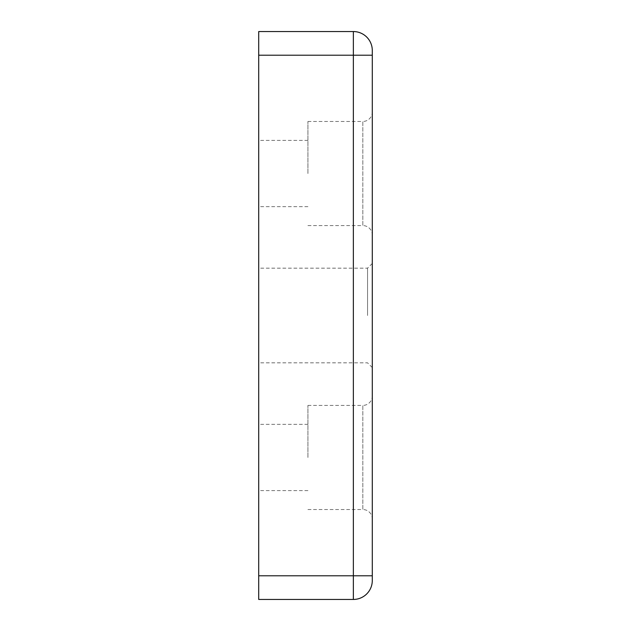 <?xml version="1.0" encoding="UTF-8"?>
<svg xmlns="http://www.w3.org/2000/svg" width="631" height="631" viewBox="0 0 631 631"><rect width="100%" height="100%" fill="white"/><g stroke="black" fill="none" stroke-linecap="round" stroke-linejoin="round"><path stroke-width="0.47" stroke-dasharray="3.15 2.37" d="M258.71 173.525L258.71 140.397L258.71 173.525M307.928 173.525L307.928 121.467L307.928 173.525M258.71 457.475L258.71 424.347L258.71 457.475M307.928 457.475L307.928 405.417L307.928 457.475M258.71 315.5L258.71 268.175L258.71 315.5M367.558 315.5L367.558 268.175L367.558 315.5M372.29 315.5L372.29 263.442L372.29 315.5M307.928 121.467L362.825 121.467L362.825 173.525L362.825 121.467A9.465 9.465 0 0 0 372.29 112.002L372.29 235.047L372.29 112.002M307.928 225.582L362.825 225.582L362.825 173.525L362.825 225.582A9.465 9.465 0 0 1 372.29 235.047M307.928 405.417L362.825 405.417L362.825 457.475L362.825 405.417A9.465 9.465 0 0 0 372.29 395.952L372.29 518.997L372.29 395.952M307.928 509.532L362.825 509.532L362.825 457.475L362.825 509.532A9.465 9.465 0 0 1 372.29 518.997M258.71 575.787L353.36 575.787L353.36 31.55L258.71 31.55L258.71 599.45L353.36 599.45A18.93 18.93 0 0 0 372.29 580.52L372.29 55.212L258.71 55.212M372.29 575.787L353.36 575.787L353.36 599.45A18.93 18.93 0 0 0 372.29 580.52M307.928 140.397L258.71 140.397M307.928 424.347L258.71 424.347M372.29 263.442L367.558 268.175L258.71 268.175M307.928 206.652L258.71 206.652M307.928 490.602L258.71 490.602M372.29 367.558L367.558 362.825L258.71 362.825"/><path stroke-width="0.95" d="M258.71 55.212L353.36 55.212L353.36 575.787L372.29 575.787L372.29 580.52A18.93 18.93 0 0 1 353.36 599.45L258.71 599.45L258.71 31.55L353.36 31.55A18.93 18.93 0 0 1 372.29 50.48L372.29 55.212L372.29 50.48A18.93 18.93 0 0 0 353.36 31.55A18.93 18.93 0 0 1 372.29 50.48M372.29 575.787L372.29 55.212L353.36 55.212L353.36 31.55M353.36 599.45L353.36 575.787L258.71 575.787"/></g></svg>

